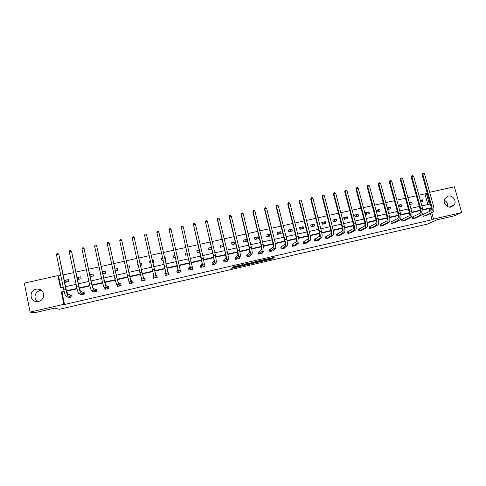 <?xml version="1.0" encoding="UTF-8"?>
<svg xmlns="http://www.w3.org/2000/svg" width="486" height="486" viewBox="0 0 486 486"><rect width="100%" height="100%" fill="white"/><g stroke="black" fill="none" stroke-linecap="round" stroke-linejoin="round"><path stroke-width="0.73" d="M263.862 260.854L272.342 258.886L274.304 257.325L265.727 259.281L268.995 258.777L264.791 260.071L267.81 259.737L263.862 260.854M37.446 301.527C33.145 298.829 34.864 291.551 39.998 290.622L41.62 290.464M36.11 289.2L37.944 289.042C45.077 289.103 45.666 300.069 38.582 301.369L36.96 301.533C29.658 301.715 28.905 290.482 36.11 289.2M444.265 200.214C446.822 201.611 447.934 203.731 447.594 206.574M448.11 196.107C452.581 194.868 456.919 200.779 454.38 204.667L451.184 207.006C446.92 208.196 442.612 202.808 444.684 198.877L448.11 196.107M232.715 267.671L231.95 267.908L231.628 268.29L232.259 268.205L241.22 266.085L242.599 264.645L232.794 266.911L232.393 267.385L233.037 267.3L241.372 265.119L240.424 266.103L232.715 267.671M429.685 192.31L454.38 186.776L461.7 212.576L454.106 215.887L436.932 219.848L427.522 224.076L59.304 309.296L54.784 308.106L34.208 312.863L30.126 312.091L24.3 283.15L57.931 275.617L60.477 287.87L63.247 287.238M461.7 212.576L433.524 219.071L431.793 212.856M64.225 291.74L61.971 292.25L64.517 304.503L432.115 219.721L433.524 219.071M64.517 304.503L63.885 304.303L30.126 312.091M253.249 263.291L262.75 261.103L264.536 259.579L254.858 261.808L253.249 263.291M251.262 263.813L242.465 265.781L244.628 264.117L248.826 263.212L248.225 263.801L248.844 263.722L253.619 262.082L252.04 263.57L251.213 263.612M77.493 279.553L81.18 278.721L80.773 276.807L77.092 277.64M102.874 273.818L105.65 273.193L105.237 271.291L102.467 271.917M127.976 268.151L129.859 267.725L129.446 265.836L127.563 266.261M152.804 262.543L153.819 262.312L153.394 260.435L152.379 260.666M150.812 262.993L149.998 263.175L149.573 261.298L150.393 261.116M177.433 256.979L177.074 255.429M175.403 257.434L173.745 257.811L173.314 255.946L174.978 255.569M199.722 251.942L197.243 252.501L196.806 250.648L199.284 250.09M223.773 246.511L220.492 247.253L220.055 245.406L223.335 244.671M246.73 239.391L243.067 240.218L243.51 242.052L247.174 241.226L246.73 239.391L244.98 241.718M269.469 234.27L265.836 235.084L266.285 236.907L269.918 236.087L269.469 234.27L267.197 236.7M291.971 229.192L288.38 230.006L288.836 231.816L292.426 231.002L291.971 229.192L289.188 231.731M314.242 224.174L310.688 224.975L311.149 226.774L314.703 225.972L314.242 224.174L311.125 226.683M336.294 219.204L332.776 219.994L333.238 221.78L336.762 220.99L336.294 219.204L333.165 221.482M358.121 214.277L354.64 215.067L355.108 216.841L358.595 216.057L358.121 214.277L354.987 216.379M379.736 209.405L376.286 210.183L376.759 211.951L380.21 211.173L379.736 209.405L376.601 211.361M398.727 206.987L401.606 206.337L401.126 204.582L398.496 206.125M398.253 205.232L401.126 204.582M420.767 202.012L422.796 201.556L422.31 199.807L420.445 200.846M420.281 200.268L422.31 199.807M427.887 204.521L424.928 193.853L418.883 195.208M416.381 195.773L407.9 197.668M405.421 198.227L396.868 200.147M394.401 200.7L385.769 202.632M383.326 203.178L374.621 205.135M372.197 205.675L363.407 207.644M361.007 208.184L352.137 210.171M349.762 210.705L340.814 212.71M338.456 213.239L329.423 215.268M327.09 215.79L317.978 217.831M315.663 218.348L306.472 220.413M304.181 220.923L294.899 223.007M292.633 223.511L283.271 225.613M281.03 226.118L271.583 228.232M269.359 228.73L259.828 230.868M257.629 231.36L248.012 233.517M245.837 234.003L236.129 236.178M233.979 236.664L224.186 238.857M222.059 239.337L212.175 241.548M210.08 242.022L200.104 244.258M198.027 244.725L187.967 246.979M185.913 247.441L175.762 249.713M173.739 250.169L163.49 252.465M161.492 252.914L151.158 255.229M149.172 255.679L138.789 258.005M136.754 258.461L126.354 260.794M124.27 261.261L113.852 263.594M111.713 264.074L101.276 266.413M99.089 266.905L88.634 269.25M86.399 269.748L75.919 272.099M73.635 272.61L63.137 274.961M60.799 275.489L58.593 275.981L61.036 287.742M409.777 204.497L412.231 203.938L411.745 202.188L409.498 203.476M409.297 202.741L411.745 202.188M387.628 209.496L390.932 208.749L390.458 206.987L387.439 208.81M387.148 207.735L390.458 206.987M368.953 211.835L365.49 212.619L365.964 214.393L369.427 213.609L368.953 211.835L365.818 213.858M347.235 216.732L343.736 217.521L344.203 219.308L347.703 218.518L347.235 216.732L344.1 218.919M325.298 221.683L321.762 222.479L322.224 224.271L325.76 223.475L325.298 221.683L322.169 224.07M303.136 226.676L299.564 227.484L300.02 229.289L303.592 228.481L303.136 226.676L300.105 229.27M280.744 231.725L277.135 232.539L277.591 234.355L281.2 233.541L280.744 231.725L278.217 234.209M258.127 236.822L254.482 237.648L254.925 239.47L258.576 238.65L258.127 236.822L256.116 239.203M235.704 243.814L232.035 244.646L231.591 242.806L235.26 241.979M211.781 249.221L208.895 249.871L208.464 248.024L211.343 247.374M187.596 254.682L185.524 255.15L185.093 253.291L187.165 252.823M165.149 259.755L165.702 259.627L165.276 257.756L165.434 259.688M163.15 260.204L161.899 260.484L161.474 258.613L162.725 258.333M164.724 257.884L165.276 257.756M140.424 265.338L141.869 265.01L141.45 263.126L140.004 263.455M138.389 265.799L138.03 265.878L137.611 263.995L137.969 263.916M115.461 270.975L117.788 270.453L117.375 268.558L115.048 269.08M90.22 276.68L93.446 275.951L93.039 274.043L89.813 274.772M64.48 280.483L64.881 282.402L68.848 281.503L68.447 279.59L64.48 280.483L67.086 281.904M58.593 275.981L57.931 275.617M424.928 193.853L427.158 192.875M64.128 291.339L61.327 291.977L63.885 304.303M431.082 210.298L430.414 207.905L422.814 209.636M420.299 210.207L411.812 212.139M409.321 212.71L400.762 214.66M398.289 215.225L389.651 217.193M387.202 217.746L378.479 219.733M376.049 220.286L367.252 222.29M364.846 222.843L355.965 224.866M353.583 225.407L344.623 227.448M342.259 227.989L333.214 230.048M330.875 230.577L321.75 232.654M319.43 233.183L310.226 235.285M307.93 235.807L298.635 237.921M296.363 238.438L286.989 240.576M284.735 241.086L275.276 243.243M273.053 243.747L263.503 245.922M261.298 246.426L251.669 248.619M249.488 249.118L239.768 251.329M237.611 251.821L227.8 254.056M225.674 254.543L215.772 256.796M213.67 257.276L203.683 259.548M201.599 260.022L191.52 262.319M189.467 262.786L179.298 265.107M177.269 265.569L167.002 267.908M164.997 268.363L154.645 270.72M152.653 271.176L142.258 273.545M140.217 274.007L129.798 276.382M127.709 276.856L117.272 279.231M115.133 279.723L104.678 282.105M102.485 282.603L92.012 284.99M89.77 285.501L79.273 287.888M76.982 288.411L66.467 290.804M421.836 205.894L429.381 204.181L426.289 193.076M65.586 286.71L76.102 284.322M78.392 283.806L88.883 281.424M91.125 280.914L101.598 278.539M103.785 278.041L114.24 275.671M116.379 275.185L126.816 272.816M128.899 272.342L139.318 269.979M141.359 269.517L151.754 267.16M153.746 266.711L164.092 264.36M166.097 263.91L176.357 261.577M178.386 261.122L188.556 258.813M190.609 258.345L200.682 256.061M202.765 255.587L212.753 253.321M214.855 252.848L224.751 250.6M226.877 250.12L236.688 247.89M238.839 247.404L248.559 245.199M250.74 244.707L260.368 242.52M262.568 242.022L272.117 239.853M274.341 239.349L283.8 237.204M286.047 236.694L295.421 234.568M297.693 234.052L306.988 231.944M309.278 231.427L318.488 229.337M320.803 228.809L329.927 226.743M332.266 226.209L341.306 224.161M343.669 223.627L352.629 221.592M355.011 221.051L363.893 219.034M366.292 218.493L375.095 216.495M377.519 215.948L386.242 213.968M388.685 213.415L397.329 211.453M399.79 210.894L408.362 208.95M410.846 208.385L419.333 206.459M61.971 292.25L61.327 291.977M429.788 211.349L429.029 208.609L422.875 210.013M420.347 210.584L411.879 212.516M409.376 213.087L400.822 215.037M398.344 215.602L389.711 217.57M387.251 218.129L378.545 220.109M376.103 220.668L367.319 222.673M364.901 223.22L356.031 225.243M353.638 225.79L344.689 227.825M342.314 228.365L333.287 230.425M330.936 230.959L321.823 233.037M319.496 233.566L310.293 235.661M307.99 236.19L298.708 238.304M296.43 238.826L287.062 240.959M284.808 241.475L275.355 243.626M273.12 244.136L263.582 246.311M261.371 246.815L251.748 249.008M249.561 249.506L239.847 251.718M237.69 252.21L227.885 254.445M225.753 254.931L215.857 257.185M213.749 257.665L203.762 259.943M201.684 260.417L191.606 262.713M189.552 263.181L179.383 265.496M177.354 265.957L167.087 268.296M165.088 268.752L154.736 271.115M152.744 271.565L142.349 273.934M140.308 274.402L129.89 276.777M127.8 277.251L117.369 279.626M115.225 280.118L104.776 282.5M102.582 282.998L92.109 285.385M89.867 285.896L79.376 288.283M77.08 288.805L66.57 291.205M429.029 208.609L430.414 207.905M432.115 219.721L430.396 213.536M70.774 295.172L71.667 294.966L72.068 296.897L68.095 297.809L67.949 297.122M83.13 292.341L84.023 292.135L84.424 294.06L80.476 294.966L80.305 294.176M95.426 289.528L96.313 289.322L96.72 291.242L92.79 292.141L92.589 291.205M107.655 286.728L108.536 286.527L108.949 288.435L105.037 289.334L104.788 288.18M119.823 283.939L120.692 283.739L121.111 285.647L117.217 286.54L116.895 285.039M131.919 281.169L132.787 280.975L133.207 282.87L129.337 283.757L129.039 281.831M143.953 278.417L144.822 278.217L145.241 280.112L141.39 280.993L140.97 279.098L141.456 278.988M153.382 278.241L152.956 276.352L153.807 276.157L153.017 276.552L153.4 278.241L157.215 277.366L156.79 275.477L155.927 275.677M168.053 272.901L168.691 272.755L169.122 274.633L165.313 275.507L164.882 273.624L165.738 273.43M180.257 270.107L180.962 271.917L177.177 272.786L176.746 270.909L177.597 270.714M192.353 267.519L192.748 269.214L188.975 270.076L188.544 268.205L189.394 268.011M204.175 265.271L204.466 266.522L200.718 267.385L200.281 265.52L201.125 265.326M215.893 262.859L216.13 263.849L212.4 264.706L211.957 262.847L212.795 262.653M227.533 260.368L227.727 261.189L224.016 262.039L223.578 260.186L224.411 259.998M239.1 257.847L239.27 258.54L235.576 259.39L235.133 257.544L235.959 257.349M250.6 255.302L250.746 255.909L247.076 256.754L246.627 254.907L247.453 254.719M262.039 252.75L262.167 253.291L258.516 254.129L258.066 252.289L258.886 252.1M273.411 250.199L273.533 250.685L269.894 251.517L269.444 249.689L270.259 249.5M284.723 247.653L284.832 248.091L281.218 248.917L280.762 247.095L281.576 246.906M295.98 245.114L296.077 245.509L292.481 246.335L292.025 244.519L292.833 244.33M307.176 242.581L307.267 242.945L303.689 243.765L303.228 241.949L304.036 241.767M318.312 240.054L318.403 240.388L314.837 241.208L314.375 239.398L315.177 239.215M329.393 237.539L329.478 237.848L325.93 238.662L325.468 236.858L326.264 236.676M340.419 235.03L336.968 236.129L336.5 234.331L337.296 234.155M351.384 232.533L347.952 233.614L347.478 231.822L348.268 231.64M362.295 230.048L358.875 231.105L358.401 229.319L359.19 229.137M373.151 227.57L369.743 228.614L369.269 226.828L370.053 226.652M383.952 225.109L380.562 226.13L380.082 224.356L380.86 224.18M394.705 222.655L391.321 223.663L390.847 221.889L391.619 221.713M405.397 220.213L402.031 221.209L401.551 219.441L402.317 219.265M416.034 217.783L412.687 218.761L412.201 216.999L412.966 216.829M426.623 215.365L423.288 216.331L422.802 214.575L423.567 214.399M235.267 241.992L233.79 244.245M223.445 245.138L222.539 246.791M211.61 248.492L211.234 249.342M180.531 270.04L180.889 271.935M168.691 272.755L169.085 274.639M149.573 261.298L150.107 263.151M137.611 263.995L138.34 265.587M140.97 279.098L141.444 280.981M128.918 281.856L129.428 283.739M89.989 275.605L91.119 276.473M77.146 277.901L79.133 279.183M268.375 259.111L272.166 258.181L272.913 257.586M254.233 262.379L258.339 261.425M261.365 261.389L263.023 259.955L259.536 260.927L258.449 261.869L261.365 261.389M258.291 261.219L258.57 260.897M248.218 263.764L247.89 263.843M247.495 263.934L243.322 264.894M247.611 264.408L251.687 263.212L247.611 264.408L247.447 263.734M232.642 267.361L233.031 267.276M425.918 215.729L432.795 212.37L431.058 212.771L424.053 216.155M422.826 214.666L430.56 210.967C431.368 210.317 431.513 208.871 430.991 206.635L422.091 174.656L422.838 173.295L423.531 173.138L424.527 173.818L433.463 205.864C434.247 209.235 434.022 211.404 432.795 212.37M424.527 173.818L422.784 174.201L431.714 206.264C432.497 209.636 432.279 211.805 431.058 212.771M422.838 173.295L422.784 174.201L422.091 174.656M423.737 214.338L424.223 216.094M415.33 218.159L421.933 214.861L420.19 215.255L413.452 218.585M412.231 217.096L419.685 213.451C420.463 212.807 420.59 211.361 420.068 209.12L411.211 177.044L411.94 175.683L412.638 175.531L413.622 176.211L422.522 208.354C423.306 211.732 423.112 213.901 421.933 214.861M413.622 176.211L411.873 176.594L420.761 208.755C421.55 212.133 421.356 214.302 420.19 215.255M411.94 175.683L411.873 176.594L411.211 177.044M413.136 216.768L413.622 218.524M401.576 219.538L408.762 215.948C409.504 215.31 409.613 213.87 409.091 211.617L400.27 179.449L400.986 178.083L401.691 177.931L402.669 178.617L411.521 210.857C412.31 214.247 412.14 216.41 411.016 217.357L404.704 220.595M402.669 178.617L400.907 179L409.753 211.258C410.542 214.648 410.378 216.817 409.261 217.758L402.803 221.033M400.986 178.083L400.907 179L400.27 179.449M402.487 219.204L402.967 220.972M393.988 223.05L400.039 219.872L398.277 220.273L392.099 223.487M390.872 221.993L397.779 218.457C398.49 217.825 398.581 216.385 398.058 214.126L389.28 181.861L389.979 180.494L390.689 180.342L391.655 181.035L400.47 213.372C401.254 216.768 401.114 218.937 400.039 219.872M391.655 181.035L389.887 181.418L398.69 213.773C399.48 217.175 399.34 219.338 398.277 220.273M389.979 180.494L389.887 181.418L389.28 181.861M391.783 221.652L392.257 223.426M383.241 225.516L389.007 222.394L387.233 222.801L381.34 225.954M380.113 224.459L386.747 220.978C387.415 220.358 387.488 218.913 386.965 216.653L378.23 184.285L378.916 182.924L379.627 182.766L380.587 183.459L389.359 215.899C390.143 219.308 390.027 221.47 389.007 222.394M380.587 183.459L378.807 183.854L387.573 216.306C388.357 219.715 388.247 221.877 387.233 222.801M378.916 182.924L378.807 183.854L378.23 184.285M381.018 224.119L381.498 225.893M372.44 227.995L377.92 224.933L376.14 225.34L370.526 228.432M369.299 226.938L375.648 223.511C376.286 222.898 376.34 221.458 375.812 219.186L367.124 186.721L367.793 185.36L368.503 185.202L369.463 185.901L378.187 218.439C378.977 221.853 378.886 224.022 377.92 224.933M369.463 185.901L367.671 186.296L376.389 218.846C377.179 222.266 377.093 224.429 376.14 225.34M367.793 185.36L367.124 186.721M370.211 226.591L370.684 228.377M361.584 230.486L366.772 227.484L364.986 227.898L359.658 230.929M358.431 229.428L364.494 226.063C365.095 225.455 365.132 224.01 364.609 221.738L355.959 189.175L356.609 187.815L357.332 187.657L358.279 188.355L366.96 220.996C367.75 224.417 367.689 226.579 366.772 227.484M358.279 188.355L356.481 188.75L365.15 221.403C365.946 224.83 365.885 226.992 364.986 227.898M356.609 187.815L355.959 189.175M359.342 229.082L359.81 230.868M350.667 232.988L355.57 230.054L353.772 230.461L348.735 233.432M347.508 231.931L353.286 228.62C353.851 228.025 353.869 226.579 353.34 224.301L344.738 191.636L345.37 190.275L346.093 190.117L347.034 190.828L355.673 223.56C356.463 226.992 356.432 229.155 355.57 230.054M347.034 190.828L345.23 191.223L353.857 223.973C354.646 227.412 354.622 229.574 353.772 230.461M345.37 190.275L344.738 191.636M348.419 231.585L348.887 233.377M339.702 235.503L344.313 232.63L342.502 233.043L337.758 235.947M336.531 234.446L342.016 231.196C342.545 230.607 342.545 229.167 342.016 226.877L333.463 194.114L334.076 192.754L334.799 192.596L335.735 193.306L344.325 226.142C345.121 229.586 345.115 231.749 344.313 232.63M335.735 193.306L333.918 193.701L342.502 226.555C343.292 230 343.292 232.162 342.502 233.043M334.076 192.754L333.463 194.114M337.442 234.094L337.91 235.892M328.682 238.031L332.989 235.224L331.173 235.637L326.726 238.48M325.498 236.974L330.693 233.784C331.179 233.201 331.16 231.761 330.632 229.465L322.121 196.605L322.722 195.244L323.451 195.08L324.375 195.797L332.916 228.736C333.712 232.186 333.736 234.349 332.989 235.224M324.375 195.797L322.546 196.198L331.088 229.155C331.877 232.606 331.908 234.768 331.173 235.637M322.722 195.244L322.121 196.605M326.404 236.621L326.871 238.426M317.601 240.576L321.611 237.83L319.782 238.249L315.639 241.026M314.406 239.519L319.302 236.39C319.758 235.807 319.715 234.374 319.187 232.071L310.724 199.108L311.301 197.747L312.036 197.583L312.954 198.306L321.453 231.342C322.248 234.805 322.303 236.968 321.611 237.83M312.954 198.306L311.119 198.707L319.612 231.761C320.408 235.224 320.462 237.387 319.782 238.249M311.301 197.747L310.724 199.108M315.317 239.161L315.779 240.971M306.466 243.128L310.171 240.449L308.331 240.868L304.491 243.583M303.258 242.077L307.857 239.003C308.27 238.432 308.215 236.992 307.681 234.689L299.267 201.623L299.826 200.262L300.567 200.098L301.472 200.821L309.928 233.966C310.724 237.435 310.803 239.598 310.171 240.449M301.472 200.821L299.631 201.228L308.075 234.386C308.871 237.861 308.956 240.017 308.331 240.868M299.826 200.262L299.267 201.623M304.169 241.712L304.631 243.529M295.269 245.697L298.671 243.079L296.825 243.504L293.289 246.153M292.056 244.646L296.351 241.633C296.727 241.068 296.648 239.634 296.12 237.32L287.748 204.15L288.295 202.79L289.036 202.632L289.935 203.355L298.337 236.603C299.133 240.084 299.248 242.241 298.671 243.079M289.935 203.355L288.083 203.762L296.478 237.028C297.274 240.509 297.389 242.666 296.825 243.504M288.295 202.79L287.748 204.15M292.967 244.276L293.423 246.098M284.024 248.273L287.111 245.728L285.252 246.153L282.032 248.735M280.799 247.228L284.784 244.276C285.118 243.723 285.021 242.283 284.492 239.963L276.17 206.69L276.698 205.335L277.439 205.171L278.332 205.9L286.691 239.252C287.487 242.745 287.627 244.901 287.111 245.728M278.332 205.9L276.467 206.313L284.814 239.677C285.616 243.17 285.762 245.327 285.252 246.153M276.698 205.335L276.17 206.69M281.704 246.858L282.159 248.68M272.713 250.867L275.489 248.389L273.618 248.814L270.714 251.329M269.475 249.822L273.156 246.937C273.454 246.384 273.332 244.95 272.804 242.623L264.53 209.247L265.04 207.893L265.787 207.729L266.668 208.464L274.979 241.919C275.775 245.418 275.945 247.574 275.489 248.389M266.668 208.464L264.797 208.871L273.096 242.344C273.897 245.843 274.068 248 273.618 248.814M265.04 207.893L264.53 209.247M270.386 249.446L270.842 251.274M261.76 253.018L261.839 253.364M261.346 253.479L263.807 251.062L261.93 251.493L259.336 253.941M258.102 252.434L261.462 249.604C261.723 249.063 261.583 247.629 261.049 245.296L252.829 211.817L253.315 210.462L254.069 210.292L254.95 211.033L263.205 244.598C264.001 248.103 264.208 250.26 263.807 251.062M254.95 211.033L253.06 211.446L261.31 245.023C262.112 248.534 262.319 250.691 261.93 251.493M253.315 210.462L252.829 211.817M259.008 252.052L259.457 253.886M250.357 255.563L250.454 255.976M249.925 256.098L252.058 253.753L250.175 254.184L247.903 256.559M246.663 255.059L247.574 254.67L249.713 252.289L249.239 247.988L241.062 214.399L241.536 213.044L242.289 212.88L243.158 213.621L251.365 247.289C252.167 250.806 252.398 252.963 252.058 253.753M243.158 213.621L241.263 214.04L249.464 247.72C250.266 251.238 250.503 253.394 250.175 254.184M241.536 213.044L241.062 214.399M247.574 254.67L248.018 256.511M238.887 258.096L239.009 258.601M238.438 258.734L240.254 256.456L238.353 256.887L236.409 259.196M235.169 257.695L236.081 257.301L237.897 254.992L237.362 250.685L229.24 216.993L229.69 215.638L230.449 215.474L231.312 216.221L239.464 249.992C240.266 253.522 240.534 255.679 240.254 256.456M231.312 216.221L229.404 216.641L237.551 250.43C238.353 253.959 238.62 256.11 238.353 256.887M229.69 215.638L229.24 216.993M236.081 257.301L236.524 259.147M227.357 260.618L227.509 261.237M226.895 261.377L228.384 259.172L226.47 259.609L224.854 261.851M223.615 260.344L224.52 259.949L226.02 257.708L225.419 253.406L217.351 219.605L217.783 218.25L218.548 218.086L219.399 218.84L227.503 252.714C228.305 256.256 228.596 258.406 228.384 259.172M219.399 218.84L217.479 219.259L225.577 253.151C226.379 256.693 226.683 258.844 226.47 259.609M217.783 218.25L217.351 219.605M224.52 259.949L224.963 261.802M215.754 263.096L215.942 263.892M215.292 264.044L216.446 261.905L214.526 262.343L213.239 264.512M211.999 263.011L212.904 262.604L214.077 260.435L213.415 256.134L205.493 221.889L213.536 255.891L214.526 262.343M207.419 221.464L205.493 221.889L205.809 220.875L206.58 220.705L207.419 221.464L215.468 255.454L216.446 261.905M212.904 262.604L213.348 264.463M204.071 265.502L204.32 266.559M203.628 266.717L204.448 264.651L202.516 265.095L201.562 267.191M200.323 265.69L201.228 265.277L202.073 263.175L193.44 224.532L201.429 258.643L202.516 265.095M195.378 224.107L193.44 224.532L193.768 223.517L194.546 223.347L195.378 224.107L203.379 258.206L204.448 264.651M201.228 265.277L201.666 267.142M192.292 267.743L192.638 269.238M191.903 269.408L192.383 267.415L190.445 267.859L189.826 269.882M188.586 268.387L189.491 267.968L190.002 265.939L181.327 227.193L190.445 267.859M183.271 226.768L181.327 227.193L181.667 226.166L182.444 225.996L183.271 226.768L192.383 267.415M189.491 267.968L189.929 269.839M180.112 272.111L180.257 270.192L178.307 270.641L178.028 272.591M176.789 271.097L177.694 270.666L177.864 268.709L169.14 229.866L178.307 270.641M171.096 229.435L169.14 229.866L169.505 228.839L170.282 228.663L171.096 229.435L180.257 270.192M177.694 270.666L178.125 272.543M168.265 274.827L168.059 272.986L166.103 273.436L166.169 275.313M168.059 272.95L168.703 272.962M164.93 273.818L165.835 273.381L165.659 271.498L156.893 232.557L166.103 273.436M158.861 232.12L156.893 232.557L157.27 231.518L158.053 231.348L158.861 232.12L168.059 272.986M165.835 273.381L166.261 275.264M156.352 277.561L146.553 234.823L156.249 277.561M144.579 235.254L144.968 234.216L145.757 234.039L146.553 234.823L144.579 235.254L154.244 278.047M155.824 275.671L156.832 275.677M144.378 280.307L141.997 272.385L134.185 237.539L141.906 272.184L144.269 280.307M132.192 237.976L132.599 236.925L133.395 236.755L134.185 237.539L132.192 237.976L139.907 272.64L142.258 280.793M143.85 278.417L144.864 278.411M141.068 279.292L141.493 279.073M132.338 283.071L131.809 281.175L130.649 279.499L129.537 275.222L121.743 240.266L129.41 275.027L131.08 281.455L132.228 283.071M119.744 240.71L120.17 239.653L120.965 239.477L121.743 240.266L119.744 240.71L127.399 275.483L129.088 281.91L130.205 283.557M131.809 281.175L132.83 281.157M117.071 285.215L117.351 286.509M120.236 285.847L119.702 283.945L118.189 282.348L117.011 278.071L109.235 243.012L116.84 277.889L118.614 284.304L120.121 285.847M107.224 243.456L107.661 242.393L108.469 242.216L109.235 243.012L107.224 243.456L114.824 278.344L116.61 284.766L118.092 286.339M119.702 283.945L120.735 283.921M105 288.344L105.207 289.291M108.068 288.635L107.534 286.728L105.662 285.209L104.411 280.932L96.659 245.77L104.211 280.762L106.082 287.177L107.947 288.641M94.636 246.22L95.092 245.151L95.9 244.974L96.659 245.77L94.636 246.22L102.175 281.224L104.071 287.639L105.918 289.134M107.534 286.728L108.572 286.697M92.844 291.357L93.002 292.092M95.839 291.442L95.299 289.528L93.063 288.089L91.745 283.818L84.011 248.546L91.502 283.654L93.482 290.063L95.712 291.448M81.976 248.996L82.45 247.921L83.264 247.745L84.011 248.546L81.976 248.996L89.46 284.116C90.275 287.767 90.943 289.899 91.459 290.525L93.67 291.94M95.299 289.528L96.343 289.492M83.264 247.745L84.272 248.82M80.603 294.322L80.725 294.911M83.537 294.261L83.003 292.347L80.397 290.98L79.005 286.716L71.594 251.602L78.726 286.558C79.546 290.215 80.239 292.353 80.816 292.961L83.41 294.267M69.249 251.791L69.741 250.709L70.555 250.527L71.296 251.341L69.249 251.791L76.673 287.026C77.493 290.683 78.191 292.821 78.775 293.429L81.362 294.765M83.003 292.347L84.054 292.299M70.555 250.527L71.594 251.602M68.283 297.256L68.386 297.742M71.175 297.098L70.634 295.178L67.657 293.89L66.199 289.632L58.849 254.403L65.877 289.48C66.697 293.149 67.426 295.281 68.076 295.877L71.035 297.104M56.455 254.597L56.959 253.51L57.779 253.334L58.508 254.148L56.455 254.597L63.812 289.948C64.632 293.623 65.367 295.755 66.029 296.345L68.988 297.602M70.634 295.178L71.697 295.124M57.779 253.334L58.849 254.403M272.19 258.169L272.36 258.874M271.401 258.412L271.571 259.117M262.653 260.587L262.774 261.091M253.759 262.817L253.85 263.212M258.279 261.164L258.449 261.869M242.976 265.253L243.085 265.702M248.109 263.315L248.225 263.801M251.894 262.975L252.04 263.57M247.781 263.388L247.951 264.074M237.277 265.812L237.375 266.231M236.488 265.994L236.597 266.474M232.928 266.85L233.037 267.3M241.092 265.423L241.244 266.067M232.168 267.816L232.259 268.205M433.463 205.864L431.714 206.264M422.522 208.354L420.761 208.755M411.016 217.357L409.261 217.758M411.521 210.857L409.753 211.258M400.47 213.372L398.69 213.773M389.359 215.899L387.573 216.306M378.187 218.439L376.389 218.846M366.96 220.996L365.15 221.403M355.673 223.56L353.857 223.973M344.325 226.142L342.502 226.555M332.916 228.736L331.088 229.155M321.453 231.342L319.612 231.761M309.928 233.966L308.075 234.386M298.337 236.603L296.478 237.028M286.691 239.252L284.814 239.677M274.979 241.919L273.096 242.344M263.205 244.598L261.31 245.023M251.365 247.289L249.464 247.72M239.464 249.992L237.551 250.43M227.503 252.714L225.577 253.151M215.468 255.454L213.536 255.891M203.379 258.206L201.429 258.643M191.217 260.97L189.261 261.413M178.988 263.752L177.025 264.196M166.698 266.547L164.718 266.996M155.799 275.793L153.831 276.242M154.335 269.359L152.349 269.809M143.473 278.612L141.493 279.067M141.906 272.184L139.907 272.64M131.08 281.455L129.088 281.91M129.41 275.027L127.399 275.483M118.614 284.304L116.61 284.766M116.84 277.889L114.824 278.344M106.082 287.177L104.071 287.639M104.211 280.762L102.175 281.224M93.482 290.063L91.459 290.525M91.502 283.654L89.46 284.116M80.816 292.961L78.775 293.429M78.726 286.558L76.673 287.026M68.076 295.877L66.029 296.345M65.877 289.48L63.812 289.948M37.944 289.042L41.498 290.367M454.38 204.667L449.289 207.091M272.166 258.181L272.342 258.886M262.628 260.605L262.75 261.103M247.811 263.382L247.975 264.056M251.863 262.987L252.009 263.588M237.241 265.824L237.344 266.255M241.068 265.447L241.22 266.085"/></g></svg>
